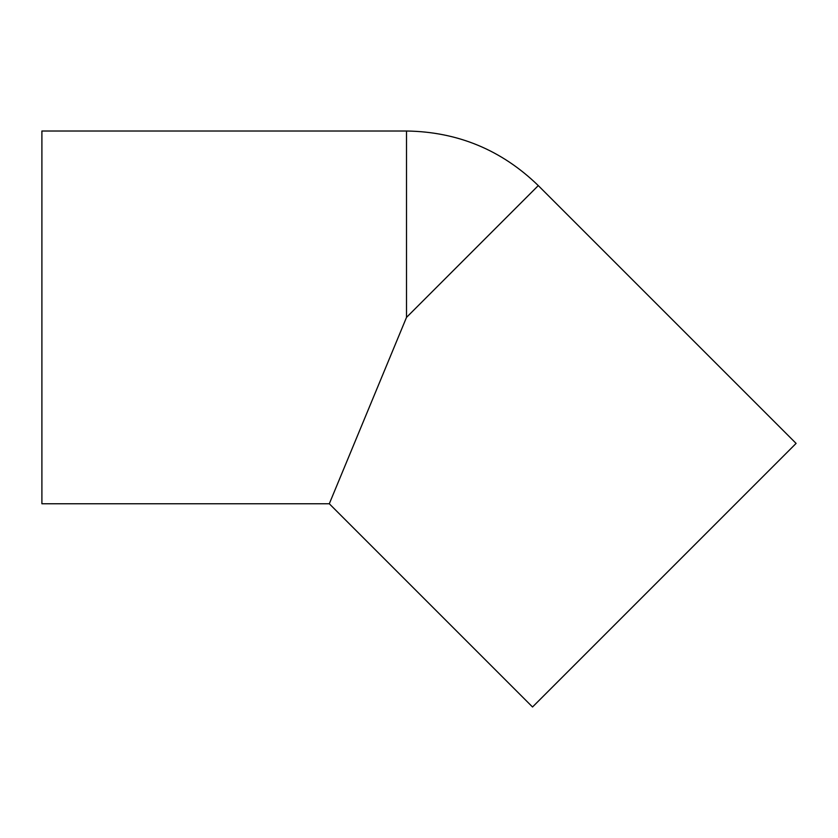 <?xml version="1.0" encoding="UTF-8"?>
<svg xmlns="http://www.w3.org/2000/svg" width="838" height="838" viewBox="0 0 838 838"><rect width="100%" height="100%" fill="white"/><g stroke="black" fill="none" stroke-linecap="round" stroke-linejoin="round"><path stroke-width="1.26" d="M406.503 131.011L41.9 131.011L41.9 503.764L329.303 503.764L532.528 706.989L796.1 443.407L538.289 185.596L406.503 317.393L329.303 503.764L406.503 317.393L329.303 503.764L406.503 317.393L343.391 469.751L406.503 317.393L343.391 469.751L406.503 317.393L406.503 131.011C457.653 131.765 501.585 149.96 538.289 185.596"/></g></svg>
